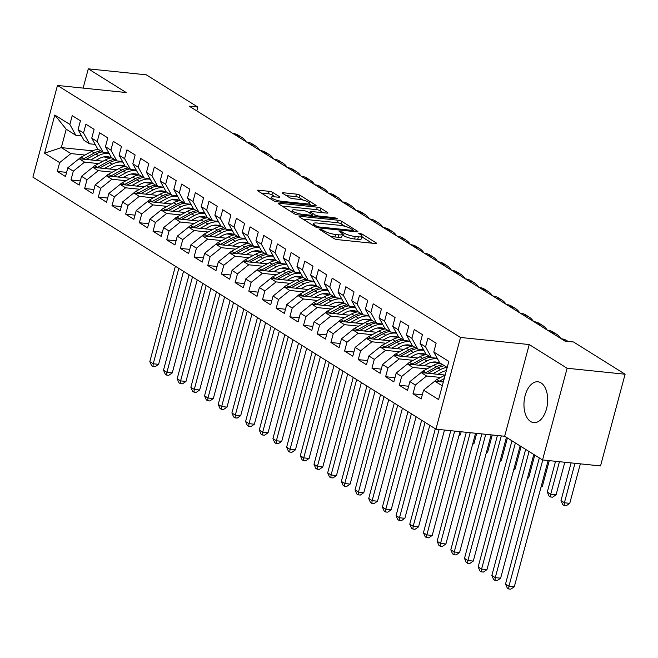 <?xml version="1.0" encoding="UTF-8"?>
<svg xmlns="http://www.w3.org/2000/svg" width="658" height="658" viewBox="0 0 658 658"><rect width="100%" height="100%" fill="white"/><g stroke="black" fill="none" stroke-linecap="round" stroke-linejoin="round"><path stroke-width="0.99" d="M320.331 229.206L319.525 229.329L319.796 229.642L334.067 238.566A2.583 0.576 15 0 0 337.513 239.627L375.455 243.534A2.583 0.576 15 0 0 376.606 243.37A2.583 0.576 15 0 0 376.22 242.917L361.949 233.993L358.725 233.376L360.847 234.84A8.266 1.834 15 0 1 362.081 236.288A8.266 1.834 15 0 1 358.396 236.839L355.238 236.51A8.266 1.834 15 0 1 344.192 233.129L339.931 231.229L339.125 231.353L341.247 232.825A8.266 1.834 15 0 1 342.481 234.264A8.266 1.834 15 0 1 338.796 234.816L335.638 234.487A8.266 1.834 15 0 1 324.591 231.106L320.331 229.206M530.644 421.539A20.521 11.737 -84.1 0 0 533.712 422.625A20.521 11.737 -84.1 0 0 547.102 406.183A20.521 11.737 -84.1 0 0 540.999 382.874A20.521 11.737 -84.1 0 0 537.923 381.788A20.521 11.737 -84.1 0 0 524.541 398.23A20.521 11.737 -84.1 0 0 530.644 421.539M272.577 192.366A2.583 0.576 15 0 0 269.13 191.305L258.487 190.211A2.583 0.576 15 0 0 257.336 190.376A2.583 0.576 15 0 0 257.722 190.828L273.564 200.739A2.583 0.576 15 0 0 277.018 201.8L314.952 205.707A2.583 0.576 15 0 0 316.103 205.535A2.583 0.576 15 0 0 315.717 205.09L299.875 195.179A2.583 0.576 15 0 0 296.421 194.118L283.565 192.794A2.583 0.576 15 0 0 282.414 192.967A2.583 0.576 15 0 0 282.8 193.419L289.586 197.655A2.583 0.576 15 0 0 293.032 198.716L299.406 199.374A6.909 1.53 15 0 1 306.389 201.118A6.909 1.53 15 0 1 309.671 203.404A6.909 1.53 15 0 1 306.595 203.865L281.616 201.29A6.909 1.53 15 0 1 274.641 199.547A6.909 1.53 15 0 1 271.351 197.252A6.909 1.53 15 0 1 274.435 196.8L278.597 197.227A2.583 0.576 15 0 0 279.749 197.055A2.583 0.576 15 0 0 279.362 196.602L272.577 192.366L271.918 194.842A2.583 0.576 15 0 0 268.464 193.781L261.259 193.041M189.249 106.185L564.934 341.091L573.521 341.979L625.1 374.229L567.122 368.25L529.229 344.553L460.518 337.464L57.468 85.45L126.188 92.531L88.287 68.835L146.265 74.815L197.844 107.065L189.249 106.185M300.245 216.326A2.583 0.576 15 0 0 299.094 216.49A2.583 0.576 15 0 0 299.48 216.943L315.33 226.854A2.583 0.576 15 0 0 318.785 227.907L356.718 231.822A2.583 0.576 15 0 0 357.87 231.649A2.583 0.576 15 0 0 357.483 231.205L341.642 221.294A2.583 0.576 15 0 0 338.187 220.233L300.245 216.326L299.999 217.263M294.447 213.792L278.605 203.89A2.583 0.576 15 0 1 278.219 203.437A2.583 0.576 15 0 1 279.37 203.264L317.304 207.18A2.583 0.576 15 0 1 320.759 208.232L327.536 212.476A2.583 0.576 15 0 1 327.923 212.929A2.583 0.576 15 0 1 326.771 213.102L311.39 211.514A2.583 0.576 15 0 0 310.239 211.687A2.583 0.576 15 0 0 310.625 212.131L315.124 214.944A2.583 0.576 15 0 0 318.571 216.005L334.593 217.658L337.274 218.711L336.468 218.834L297.901 214.853A2.583 0.576 15 0 1 294.447 213.792M460.518 337.464L435.941 429.164L32.9 177.15L57.468 85.45M422.313 394.792L412.985 393.829L421.194 398.962L423.555 390.161L438.598 399.571L448.83 361.406L433.778 351.997L436.139 343.196L427.93 338.064L425.57 346.865L420.1 343.443L422.452 334.642L414.244 329.51L411.892 338.311L406.414 334.889L408.774 326.088L400.566 320.956L398.205 329.757L392.736 326.335L395.096 317.534L386.888 312.402L384.527 321.203L379.057 317.781L381.41 308.98L373.201 303.848L370.849 312.649L365.371 309.227L367.732 300.426L359.523 295.294L357.162 304.095L351.693 300.673L354.053 291.872L345.845 286.74L343.484 295.541L338.015 292.111L340.367 283.318L332.158 278.186L329.806 286.978L324.328 283.557L326.689 274.764L318.48 269.632L316.12 278.424L310.65 275.003L313.011 266.21L304.802 261.078L302.441 269.87L296.972 266.449L299.324 257.656L291.116 252.524L288.763 261.316L283.285 257.895L285.646 249.102L277.437 243.962L275.077 252.762L269.607 249.341L271.968 240.54L263.751 235.408L261.399 244.208L255.929 240.787L258.281 231.986L250.073 226.854L247.721 235.654L242.243 232.233L244.603 223.432L236.395 218.3L234.034 227.1L228.565 223.679L230.917 214.878L222.708 209.746L220.356 218.546L214.878 215.125L217.239 206.324L209.03 201.192L206.67 209.992L201.2 206.571L203.561 197.77L195.352 192.638L192.991 201.438L187.522 198.017L189.874 189.216L181.666 184.084L179.313 192.884L173.835 189.463L176.196 180.662L167.987 175.53L165.627 184.33L160.157 180.909L162.518 172.108L154.309 166.976L151.949 175.776L146.479 172.355L148.831 163.554L140.623 158.422L138.27 167.222L132.793 163.801L135.153 155L126.945 149.868L124.584 158.66L119.114 155.239L121.475 146.446L113.266 141.314L110.906 150.106L105.436 146.685L107.789 137.892L99.58 132.76L97.228 141.552L91.75 138.131L94.11 129.338L85.902 124.206L83.541 132.998L78.072 129.577L80.432 120.784L72.224 115.644L69.863 124.444L75.793 135.244L66.219 129.256L61.301 147.598L70.883 153.585L84.972 155.041M412.985 393.829L415.346 385.029L409.868 381.607L421.12 372.584L445.096 375.052M408.634 386.238L399.307 385.275L407.516 390.408L409.868 381.607M399.307 385.275L401.66 376.475L396.19 373.053L407.434 364.03L431.418 366.498M394.948 377.684L385.621 376.721L393.829 381.854L396.19 373.053M385.621 376.721L387.981 367.921L382.512 364.499L393.755 355.476L417.74 357.944M381.27 369.13L371.943 368.167L380.151 373.3L382.512 364.499M371.943 368.167L374.303 359.367L368.825 355.945L380.069 346.922L404.053 349.39M367.583 360.576L358.265 359.613L366.473 364.746L368.825 355.945M358.265 359.613L360.617 350.813L355.147 347.391L366.391 338.36L390.375 340.836M353.905 352.022L344.578 351.059L352.787 356.192L355.147 347.391M344.578 351.059L346.939 342.259L341.469 338.837L352.713 329.806L376.697 332.282M340.227 343.468L330.9 342.505L339.109 347.638L341.469 338.837M330.9 342.505L333.261 333.705L327.783 330.283L339.026 321.252L363.01 323.728M326.541 334.914L317.222 333.951L325.43 339.084L327.783 330.283M317.222 333.951L319.574 325.151L314.105 321.729L325.348 312.698L349.332 315.174M312.863 326.36L303.535 325.397L311.744 330.53L314.105 321.729M303.535 325.397L305.896 316.597L300.426 313.175L311.67 304.144L335.654 306.62M299.184 317.798L289.857 316.843L298.066 321.976L300.426 313.175M289.857 316.843L292.21 308.043L286.74 304.621L297.984 295.59L321.968 298.066M285.498 309.244L276.179 308.281L284.388 313.414L286.74 304.621M276.179 308.281L278.531 299.489L273.062 296.067L284.305 287.036L308.289 289.512M271.82 300.69L262.493 299.727L270.701 304.86L273.062 296.067M262.493 299.727L264.853 290.935L259.375 287.513L270.627 278.482L294.611 280.958M258.142 292.136L248.814 291.173L257.023 296.306L259.375 287.513M248.814 291.173L251.167 282.381L245.697 278.959L256.941 269.928L280.925 272.404M244.455 283.582L235.128 282.619L243.337 287.752L245.697 278.959M235.128 282.619L237.489 273.827L232.019 270.397L243.263 261.374L267.247 263.85M230.777 275.028L221.45 274.065L229.658 279.198L232.019 270.397M221.45 274.065L223.81 265.264L218.333 261.843L229.584 252.82L253.569 255.296M217.099 266.474L207.772 265.511L215.98 270.644L218.333 261.843M207.772 265.511L210.124 256.71L204.654 253.289L215.898 244.266L239.882 246.742M203.412 257.92L194.085 256.957L202.294 262.09L204.654 253.289M194.085 256.957L196.446 248.156L190.976 244.735L202.22 235.712L226.204 238.18M189.734 249.366L180.407 248.403L188.616 253.536L190.976 244.735M180.407 248.403L182.768 239.602L177.29 236.181L188.542 227.158L212.526 229.626M176.056 240.812L166.729 239.849L174.938 244.982L177.29 236.181M166.729 239.849L169.081 231.048L163.612 227.627L174.855 218.604L198.839 221.072M162.37 232.258L153.043 231.295L161.251 236.428L163.612 227.627M153.043 231.295L155.403 222.494L149.934 219.073L161.177 210.042L185.161 212.518M148.692 223.704L139.364 222.741L147.573 227.874L149.934 219.073M139.364 222.741L141.725 213.94L136.247 210.519L147.499 201.488L171.475 203.964M135.013 215.15L125.686 214.187L133.895 219.32L136.247 210.519M125.686 214.187L128.039 205.386L122.569 201.965L133.813 192.934L157.797 195.41M121.327 206.596L112 205.633L120.208 210.766L122.569 201.965M112 205.633L114.36 196.832L108.891 193.411L120.134 184.38L144.118 186.856M107.649 198.042L98.322 197.079L106.53 202.212L108.891 193.411M98.322 197.079L100.682 188.278L95.204 184.857L106.456 175.826L130.432 178.302M93.971 189.479L84.643 188.525L92.852 193.658L95.204 184.857M84.643 188.525L86.996 179.724L81.526 176.303L92.77 167.272L116.754 169.748M80.284 180.925L70.957 179.963L79.166 185.095L81.526 176.303M70.957 179.963L73.318 171.17L67.848 167.749L79.092 158.718L103.076 161.194M66.606 172.371L57.279 171.409L65.487 176.541L67.848 167.749M57.279 171.409L59.639 162.616L44.588 153.207L54.811 115.035L69.863 124.444M95.188 144.39L89.48 143.798L84.002 140.376L78.072 129.577M83.541 132.998L89.48 143.798M103.503 156.949L108.759 157.492M92.77 150.847L61.301 147.598L44.588 153.207M59.639 162.616L70.883 153.585M108.874 152.944L103.158 152.352L97.688 148.93L91.75 138.131M97.228 141.552L103.158 152.352M79.092 158.718L84.561 162.139L98.659 163.595M117.182 165.503L122.446 166.046M73.318 171.17L84.561 162.139M122.552 161.498L116.836 160.906L111.367 157.484L105.436 146.685M110.906 150.106L116.836 160.906M111.868 157.805A20.127 15.899 -58 0 0 105.37 159.943L94.818 165.684A6.975 5.511 -58 0 0 92.794 167.272L98.248 170.693L112.337 172.149M130.86 174.057L136.124 174.6M86.996 179.724L98.248 170.693M136.231 170.052L130.523 169.46L125.045 166.038L119.114 155.239M124.584 158.66L130.523 169.46M125.555 166.359A20.127 15.899 -58 0 0 119.057 168.497L108.504 174.238A6.975 5.511 -58 0 0 106.473 175.826L111.926 179.247L126.015 180.703M144.546 182.611L149.802 183.154M100.682 188.278L111.926 179.247M149.917 178.606L144.201 178.022L138.731 174.6L132.793 163.801M138.27 167.222L144.201 178.022M120.134 184.38L125.604 187.801L139.702 189.257M158.224 191.165L163.488 191.708M114.36 196.832L125.604 187.801M163.595 187.16L157.879 186.576L152.409 183.154L146.479 172.355M151.949 175.776L157.879 186.576M133.813 192.934L139.29 196.355L153.38 197.811M171.903 199.719L177.167 200.262M128.039 205.386L139.29 196.355M177.273 195.714L171.565 195.13L166.087 191.708L160.157 180.909M165.627 184.33L171.565 195.13M147.499 201.488L152.969 204.909L167.058 206.365M185.589 208.273L190.845 208.816M141.725 213.94L152.969 204.909M190.96 204.268L185.243 203.684L179.774 200.262L173.835 189.463M179.313 192.884L185.243 203.684M161.177 210.042L166.647 213.472L180.744 214.919M199.267 216.836L204.531 217.379M155.403 222.494L166.647 213.472M204.638 212.822L198.922 212.238L193.452 208.816L187.522 198.017M192.991 201.438L198.922 212.238M193.954 209.129A20.127 15.899 -58 0 0 187.456 211.267L176.903 217.008A6.975 5.511 -58 0 0 174.88 218.604L180.333 222.026L194.423 223.473M212.945 225.39L218.209 225.933M169.081 231.048L180.333 222.026M218.316 221.384L212.608 220.792L207.13 217.37L201.2 206.571M206.67 209.992L212.608 220.792M207.64 217.683A20.127 15.899 -58 0 0 201.142 219.821L190.59 225.562A6.975 5.511 -58 0 0 188.558 227.158L194.011 230.58L208.109 232.027M226.632 233.944L231.887 234.487M182.768 239.602L194.011 230.58M232.003 229.938L226.286 229.346L220.817 225.924L214.878 215.125M220.356 218.546L226.286 229.346M202.22 235.712L207.689 239.134L221.787 240.581M240.31 242.498L245.574 243.041M196.446 248.156L207.689 239.134M245.681 238.492L239.964 237.9L234.495 234.478L228.565 223.679M234.034 227.1L239.964 237.9M234.996 234.791A20.127 15.899 -58 0 0 228.507 236.929L217.946 242.67A6.975 5.511 -58 0 0 215.923 244.266L221.376 247.688L235.465 249.143M253.988 251.052L259.252 251.595M210.124 256.71L221.376 247.688M259.359 247.046L253.651 246.454L248.173 243.032L242.243 232.233M247.721 235.654L253.651 246.454M248.683 243.345A20.127 15.899 -58 0 0 242.185 245.483L231.632 251.224A6.975 5.511 -58 0 0 229.601 252.82L235.054 256.242L249.152 257.697M267.674 259.606L272.938 260.149M223.81 265.264L235.054 256.242M273.045 255.6L267.329 255.008L261.859 251.586L255.929 240.787M261.399 244.208L267.329 255.008M243.263 261.374L248.732 264.796L262.83 266.251M281.353 268.16L286.617 268.703M237.489 273.827L248.732 264.796M286.724 264.154L281.015 263.562L275.538 260.14L269.607 249.341M275.077 252.762L281.015 263.562M276.047 260.461A20.127 15.899 -58 0 0 269.55 262.6L258.989 268.332A6.975 5.511 -58 0 0 256.965 269.928L262.419 273.35L276.508 274.805M295.031 276.714L300.295 277.257M251.167 282.381L262.419 273.35M300.402 272.708L294.694 272.116L289.224 268.694L283.285 257.895M288.763 261.316L294.694 272.116M289.726 269.015A20.127 15.899 -58 0 0 283.228 271.154L272.675 276.886A6.975 5.511 -58 0 0 270.644 278.482L276.097 281.904L290.194 283.359M308.717 285.268L313.981 285.811M264.853 290.935L276.097 281.904M314.088 281.262L308.372 280.67L302.902 277.248L296.972 266.449M302.441 269.87L308.372 280.67M284.305 287.036L289.775 290.458L303.873 291.913M322.395 293.822L327.659 294.365M278.531 299.489L289.775 290.458M327.766 289.816L322.058 289.224L316.58 285.802L310.65 275.003M316.12 278.424L322.058 289.224M317.09 286.123A20.127 15.899 -58 0 0 310.592 288.262L300.032 294.003A6.975 5.511 -58 0 0 298.008 295.59L303.461 299.012L317.551 300.467M336.074 302.376L341.337 302.919M292.21 308.043L303.461 299.012M341.444 298.37L335.736 297.778L330.267 294.356L324.328 283.557M329.806 286.978L335.736 297.778M330.768 294.677A20.127 15.899 -58 0 0 324.271 296.816L313.718 302.557A6.975 5.511 -58 0 0 311.686 304.144L317.14 307.566L331.237 309.021M349.76 310.93L355.024 311.473M305.896 316.597L317.14 307.566M355.131 306.924L349.414 306.34L343.945 302.919L338.015 292.111M343.484 295.541L349.414 306.34M325.348 312.698L330.818 316.12L344.915 317.575M363.438 319.484L368.702 320.027M319.574 325.151L330.818 316.12M368.809 315.478L363.101 314.894L357.623 311.473L351.693 300.673M357.162 304.095L363.101 314.894M358.133 311.785A20.127 15.899 -58 0 0 351.635 313.924L341.083 319.665A6.975 5.511 -58 0 0 339.051 321.26L344.504 324.674L358.594 326.129M377.116 328.038L382.38 328.581M333.261 333.705L344.504 324.674M382.487 324.032L376.779 323.448L371.309 320.027L365.371 309.227M370.849 312.649L376.779 323.448M371.811 320.339A20.127 15.899 -58 0 0 365.313 322.478L354.761 328.219A6.975 5.511 -58 0 0 352.729 329.814L358.182 333.228L372.28 334.683M390.803 336.592L396.067 337.135M346.939 342.259L358.182 333.228M396.174 332.586L390.457 332.002L384.988 328.581L379.057 317.781M384.527 321.203L390.457 332.002M366.391 338.36L371.86 341.79L385.958 343.237M404.481 345.154L409.745 345.697M360.617 350.813L371.86 341.79M409.852 341.14L404.144 340.556L398.666 337.135L392.736 326.335M398.205 329.757L404.144 340.556M399.176 337.447A20.127 15.899 -58 0 0 392.678 339.586L382.125 345.327A6.975 5.511 -58 0 0 380.094 346.922L385.547 350.344L399.636 351.791M418.167 353.708L423.423 354.251M374.303 359.367L385.547 350.344M423.538 349.702L417.822 349.11L412.352 345.689L406.414 334.889M411.892 338.311L417.822 349.11M412.854 346.001A20.127 15.899 -58 0 0 406.356 348.14L395.803 353.881A6.975 5.511 -58 0 0 393.772 355.476L399.225 358.898L413.323 360.345M431.845 362.262L437.109 362.805M387.981 367.921L399.225 358.898M437.216 358.256L431.5 357.664L426.03 354.243L420.1 343.443M425.57 346.865L431.5 357.664M407.434 364.03L412.903 367.452L427.001 368.899M445.524 370.816L446.288 370.89M401.66 376.475L412.903 367.452M447.201 367.477L439.709 362.797L433.778 351.997M440.218 363.109A20.127 15.899 -58 0 0 433.721 365.248L423.168 370.989A6.975 5.511 -58 0 0 421.136 372.584L426.59 376.006L440.679 377.462M415.346 385.029L426.59 376.006M196.816 110.906L197.844 107.065M88.287 68.835L83.13 88.09M529.229 344.553L504.653 436.254L542.554 459.95L567.122 368.25M542.554 459.95L600.532 465.93L625.1 374.229M504.653 436.254L435.941 429.164M81.51 135.836L75.793 135.244M423.555 390.161L434.798 381.138L443.303 382.018M445.186 375.011L436.846 379.543A6.975 5.511 -58 0 0 434.815 381.138L442.283 385.818M66.219 129.256L54.811 115.035M329.905 235.967A8.266 1.834 15 0 0 334.971 236.962L335.638 234.487M342.481 234.264L341.815 236.74A8.266 1.834 15 0 1 338.13 237.291L334.971 236.962M362.081 236.288L361.423 238.764A8.266 1.834 15 0 1 357.73 239.315L354.572 238.986A8.266 1.834 15 0 1 343.534 235.605L342.325 234.848M372.017 243.18L361.925 236.872M345.129 226.368L340.976 223.769A2.583 0.576 15 0 0 337.521 222.717L303.017 219.155M316.802 226.237L319.22 226.977L352.524 230.407L353.33 230.292L353.058 229.971L351.109 228.754A8.266 1.834 15 0 0 340.071 225.373L317.304 223.029A8.266 1.834 15 0 0 313.619 223.572A8.266 1.834 15 0 0 314.853 225.02L316.802 226.237L316.498 227.38M282.134 206.102L316.638 209.655L317.304 207.18M323.341 212.748L320.092 210.716A2.583 0.576 15 0 0 316.638 209.655M312.295 216.071L312.805 216.392M295.417 209.861A6.909 1.53 15 0 0 292.341 210.321A6.909 1.53 15 0 0 295.623 212.616A6.909 1.53 15 0 0 302.606 214.36L311.407 215.265A2.583 0.576 15 0 0 312.558 215.092A2.583 0.576 15 0 0 312.172 214.64L307.673 211.827A2.583 0.576 15 0 0 304.218 210.774L295.417 209.861M275.159 196.874L271.918 194.842M303.025 200.04L299.209 197.655A2.583 0.576 15 0 0 295.763 196.602L286.337 195.632M311.522 205.354L309.49 204.087M441.724 381.854L443.624 380.817M444.232 378.564L439.445 381.171A6.975 5.511 122 0 0 438.82 381.55M539.321 457.927L505.525 584.057L508.947 586.196L514.317 586.747L548.139 460.526M542.768 459.967L508.947 586.196L508.667 588.943L507.302 588.087L505.525 584.057M514.317 586.747L510.814 589.165L508.667 588.943M571.095 462.895L560.978 500.631L564.399 502.77L569.762 503.329L580.348 463.849M574.977 463.29L564.399 502.77L564.12 505.517L562.755 504.661L560.978 500.631M569.762 503.329L566.267 505.739L564.12 505.517M437.825 374.303L441.37 372.379A16.705 13.201 -58 0 1 446.346 370.66M432.734 373.777L440.556 369.525A20.127 15.899 -58 0 1 447.053 367.386M428.037 373.3L437.957 367.904A20.127 15.899 -58 0 1 444.454 365.766M442.818 364.738A20.127 15.899 122 0 0 436.32 366.876L425.767 372.617A6.975 5.511 122 0 0 425.134 372.996M525.643 449.373L491.847 575.503L495.268 577.642L500.631 578.193L533.786 454.464M529.057 451.511L495.268 577.642L494.989 580.389L493.615 579.534L491.847 575.503M500.631 578.193L497.135 580.611L494.989 580.389M424.147 365.749L427.684 363.825A16.705 13.201 -58 0 1 439.766 363.175M419.056 365.223L426.877 360.971A20.127 15.899 -58 0 1 437.578 358.914M407.458 364.03A6.975 5.511 -58 0 1 409.482 362.435L420.034 356.694A20.127 15.899 -58 0 1 426.532 354.555M436.657 362.13A16.705 13.201 -58 0 1 437.586 363.652M414.359 364.746L424.278 359.35A20.127 15.899 -58 0 1 430.776 357.212M429.131 356.184A20.127 15.899 122 0 0 422.633 358.322L412.081 364.063A6.975 5.511 122 0 0 411.456 364.442M438.22 362.517A16.705 13.201 -58 0 1 438.927 363.323M511.957 440.819L478.16 566.949L481.582 569.088L486.953 569.639L520.108 445.91M515.379 442.957L481.582 569.088L481.302 571.835L479.937 570.98L478.16 566.949M486.953 569.639L483.449 572.057L481.302 571.835M555.549 461.291L547.3 492.077L550.713 494.216L556.084 494.775L564.803 462.245M559.432 461.686L550.713 494.216L550.442 496.963L549.068 496.107L547.3 492.077M556.084 494.775L552.588 497.185L550.442 496.963M566.719 341.272A19.732 15.586 122 0 0 564.786 340.926L564.663 340.918M568.068 341.412L566.842 340.647A19.732 15.586 122 0 0 561.364 338.788L561.241 338.78M541.279 486.098L542.406 486.213L549.257 460.641M540.991 487.191L542.406 486.213M410.46 357.195L414.005 355.271A16.705 13.201 -58 0 1 426.088 354.621M405.377 356.669L413.199 352.417A20.127 15.899 -58 0 1 423.892 350.352M422.971 353.576A16.705 13.201 -58 0 1 423.908 355.098M400.681 356.184L410.6 350.796A20.127 15.899 -58 0 1 417.098 348.658M415.453 347.63A20.127 15.899 122 0 0 408.955 349.768L398.403 355.509A6.975 5.511 122 0 0 397.777 355.888M424.533 353.963A16.705 13.201 -58 0 1 425.249 354.769M497.407 435.506L464.482 558.395L467.904 560.534L473.275 561.085L506.421 437.356M501.297 435.909L467.904 560.534L467.624 563.281L466.259 562.425L464.482 558.395M473.275 561.085L469.771 563.503L467.624 563.281M396.782 348.641L400.327 346.717A16.705 13.201 -58 0 1 412.41 346.067M391.691 348.115L399.513 343.863A20.127 15.899 -58 0 1 410.214 341.798M409.292 345.022A16.705 13.201 -58 0 1 410.222 346.544M386.994 347.63L396.914 342.242A20.127 15.899 -58 0 1 403.412 340.104M401.775 339.076A20.127 15.899 122 0 0 395.277 341.214L384.724 346.955A6.975 5.511 122 0 0 384.091 347.334M410.855 345.409A16.705 13.201 -58 0 1 411.563 346.215M481.87 433.902L450.804 549.841L454.226 551.98L459.588 552.531L491.123 434.856M485.752 434.305L454.226 551.98L453.946 554.727L452.572 553.871L450.804 549.841M459.588 552.531L456.093 554.949L453.946 554.727M560.715 338.451A19.732 15.586 122 0 0 556.586 334.231A19.732 15.586 122 0 0 551.1 332.372L550.976 332.364M556.586 334.231L553.164 332.093A19.732 15.586 122 0 0 547.686 330.234L547.555 330.226M527.601 477.544L528.719 477.659L534.773 455.081M527.313 478.637L528.719 477.659M547.037 329.897A19.732 15.586 122 0 0 542.908 325.677A19.732 15.586 122 0 0 537.422 323.818L537.298 323.81M542.908 325.677L539.486 323.539A19.732 15.586 122 0 0 534 321.68L533.877 321.672M513.923 468.99L515.041 469.105L521.095 446.527M513.627 470.083L515.041 469.105M383.104 340.087L386.641 338.163A16.705 13.201 -58 0 1 398.723 337.513M378.013 339.561L385.835 335.309A20.127 15.899 -58 0 1 396.535 333.244M366.416 338.368A6.975 5.511 -58 0 1 368.439 336.773L378.992 331.032A20.127 15.899 -58 0 1 385.489 328.893M395.614 336.468A16.705 13.201 -58 0 1 396.544 337.99M373.316 339.076L383.236 333.688A20.127 15.899 -58 0 1 389.733 331.55M388.088 330.522A20.127 15.899 122 0 0 381.591 332.66L371.038 338.393A6.975 5.511 122 0 0 370.413 338.78M397.177 336.855A16.705 13.201 -58 0 1 397.884 337.661M466.325 432.298L437.118 541.287L440.539 543.426L445.91 543.977L475.578 433.252M470.207 432.701L440.539 543.426L440.26 546.173L438.894 545.317L437.118 541.287M445.91 543.977L442.406 546.387L440.26 546.173M533.358 321.343A19.732 15.586 122 0 0 529.221 317.123A19.732 15.586 122 0 0 523.743 315.264L523.612 315.256M529.221 317.123L525.8 314.985A19.732 15.586 122 0 0 520.322 313.126L520.198 313.118M500.236 460.435L501.363 460.551L507.408 437.973M499.948 461.529L501.363 460.551M369.418 331.533L372.963 329.609A16.705 13.201 -58 0 1 385.045 328.951M364.335 331.007L372.157 326.755A20.127 15.899 -58 0 1 382.849 324.69M381.928 327.906A16.705 13.201 -58 0 1 382.866 329.436M359.638 330.522L369.557 325.126A20.127 15.899 -58 0 1 376.055 322.988M374.41 321.968A20.127 15.899 122 0 0 367.912 324.106L357.36 329.839A6.975 5.511 122 0 0 356.735 330.226M383.491 328.301A16.705 13.201 -58 0 1 384.206 329.107M450.779 430.694L423.439 532.733L426.861 534.872L432.224 535.423L460.032 431.648M454.662 431.097L426.861 534.872L426.581 537.611L425.216 536.755L423.439 532.733M432.224 535.423L428.728 537.833L426.581 537.611M519.672 312.789A19.732 15.586 122 0 0 515.543 308.569A19.732 15.586 122 0 0 510.057 306.71L509.934 306.702M515.543 308.569L512.121 306.431A19.732 15.586 122 0 0 506.644 304.572L506.512 304.564M486.558 451.881L487.677 451.997L492.242 434.971M486.262 452.975L487.677 451.997M355.739 322.979L359.284 321.055A16.705 13.201 -58 0 1 371.367 320.397M350.648 322.453L358.47 318.201A20.127 15.899 -58 0 1 369.171 316.136M368.25 319.352A16.705 13.201 -58 0 1 369.179 320.882M345.952 321.968L355.871 316.572A20.127 15.899 -58 0 1 362.369 314.434M360.732 313.414A20.127 15.899 122 0 0 354.234 315.552L343.682 321.285A6.975 5.511 122 0 0 343.048 321.672M369.812 319.747A16.705 13.201 -58 0 1 370.52 320.553M435.316 428.777L409.761 524.171L413.175 526.31L418.546 526.869L444.487 430.044M439.125 429.493L413.175 526.31L412.903 529.057L411.53 528.201L409.761 524.171M418.546 526.869L415.05 529.279L412.903 529.057M342.061 314.425L345.598 312.501A16.705 13.201 -58 0 1 357.681 311.843M336.97 313.899L344.792 309.647A20.127 15.899 -58 0 1 355.493 307.582M325.365 312.706A6.975 5.511 -58 0 1 327.396 311.111L337.949 305.37A20.127 15.899 -58 0 1 344.447 303.231M354.572 310.798A16.705 13.201 -58 0 1 355.501 312.328M332.274 313.414L342.193 308.018A20.127 15.899 -58 0 1 348.691 305.88M347.046 304.851A20.127 15.899 122 0 0 340.548 306.998L329.995 312.731A6.975 5.511 122 0 0 329.37 313.118M356.134 311.193A16.705 13.201 -58 0 1 356.842 311.991M421.638 420.223L396.075 515.617L399.496 517.756L404.867 518.315L429.781 425.315M425.06 422.362L399.496 517.756L399.217 520.503L397.851 519.647L396.075 515.617M404.867 518.315L401.364 520.725L399.217 520.503M328.375 305.871L331.92 303.947A16.705 13.201 -58 0 1 344.002 303.289M323.292 305.345L331.114 301.093A20.127 15.899 -58 0 1 341.806 299.028M340.885 302.244A16.705 13.201 -58 0 1 341.823 303.766M318.595 304.86L328.515 299.464A20.127 15.899 -58 0 1 335.012 297.326M333.367 296.297A20.127 15.899 122 0 0 326.87 298.436L316.317 304.177A6.975 5.511 122 0 0 315.692 304.564M342.448 302.639A16.705 13.201 -58 0 1 343.155 303.437M407.96 411.669L382.397 507.063L385.818 509.202L391.181 509.761L416.103 416.761M411.382 413.808L385.818 509.202L385.539 511.949L384.173 511.093L382.397 507.063M391.181 509.761L387.685 512.171L385.539 511.949M314.697 297.317L318.242 295.393A16.705 13.201 -58 0 1 330.324 294.735M309.605 296.791L317.427 292.539A20.127 15.899 -58 0 1 328.128 290.474M327.207 293.69A16.705 13.201 -58 0 1 328.136 295.212M304.909 296.306L314.828 290.91A20.127 15.899 -58 0 1 321.326 288.772M319.689 287.743A20.127 15.899 122 0 0 313.192 289.882L302.639 295.623A6.975 5.511 122 0 0 302.006 296.01M328.77 294.085A16.705 13.201 -58 0 1 329.477 294.883M394.274 403.115L368.719 498.509L372.132 500.648L377.503 501.207L402.425 408.207M397.695 405.254L372.132 500.648L371.86 503.395L370.487 502.539L368.719 498.509M377.503 501.207L374.007 503.617L371.86 503.395M301.019 288.763L304.555 286.83A16.705 13.201 -58 0 1 316.638 286.181M295.927 288.237L303.749 283.985A20.127 15.899 -58 0 1 314.45 281.92M284.322 287.036A6.975 5.511 -58 0 1 286.353 285.44L296.906 279.708A20.127 15.899 -58 0 1 303.404 277.569M313.529 285.136A16.705 13.201 -58 0 1 314.458 286.658M291.231 287.752L301.15 282.356A20.127 15.899 -58 0 1 307.648 280.218M306.003 279.189A20.127 15.899 122 0 0 299.505 281.328L288.952 287.069A6.975 5.511 122 0 0 288.327 287.456M315.092 285.531A16.705 13.201 -58 0 1 315.799 286.329M380.595 394.553L355.032 489.955L358.454 492.094L363.825 492.653L388.738 399.653M384.017 396.692L358.454 492.094L358.174 494.841L356.809 493.985L355.032 489.955M363.825 492.653L360.321 495.063L358.174 494.841M287.332 280.209L290.877 278.276A16.705 13.201 -58 0 1 302.96 277.627M282.249 279.683L290.071 275.431A20.127 15.899 -58 0 1 300.764 273.366M299.842 276.582A16.705 13.201 -58 0 1 300.78 278.104M277.553 279.198L287.472 273.802A20.127 15.899 -58 0 1 293.97 271.664M292.325 270.635A20.127 15.899 122 0 0 285.827 272.774L275.274 278.515A6.975 5.511 122 0 0 274.649 278.893M301.405 276.977A16.705 13.201 -58 0 1 302.112 277.775M366.917 385.999L341.354 481.401L344.776 483.54L350.138 484.091L375.06 391.099M370.339 388.138L344.776 483.54L344.496 486.287L343.122 485.431L341.354 481.401M350.138 484.091L346.643 486.509L344.496 486.287M273.654 271.655L277.199 269.722A16.705 13.201 -58 0 1 289.281 269.073M268.563 271.129L276.385 266.877A20.127 15.899 -58 0 1 287.085 264.812M286.164 268.028A16.705 13.201 -58 0 1 287.094 269.55M263.866 270.644L273.786 265.248A20.127 15.899 -58 0 1 280.283 263.11M278.647 262.081A20.127 15.899 122 0 0 272.149 264.22L261.588 269.961A6.975 5.511 122 0 0 260.963 270.339M287.727 268.423A16.705 13.201 -58 0 1 288.434 269.221M353.231 377.445L327.676 472.847L331.089 474.986L336.46 475.537L361.382 382.545M356.652 379.584L331.089 474.986L330.81 477.733L329.444 476.877L327.676 472.847M336.46 475.537L332.964 477.955L330.81 477.733M259.976 263.093L263.513 261.168A16.705 13.201 -58 0 1 275.595 260.519M254.885 262.575L262.707 258.323A20.127 15.899 -58 0 1 273.407 256.258M243.279 261.374A6.975 5.511 -58 0 1 245.311 259.778L255.863 254.046A20.127 15.899 -58 0 1 262.361 251.899M272.486 259.474A16.705 13.201 -58 0 1 273.415 260.996M250.188 262.09L260.107 256.694A20.127 15.899 -58 0 1 266.605 254.556M264.96 253.527A20.127 15.899 122 0 0 258.462 255.666L247.91 261.407A6.975 5.511 122 0 0 247.285 261.785M274.049 259.869A16.705 13.201 -58 0 1 274.756 260.667M339.553 368.891L313.989 464.293L317.411 466.432L322.782 466.983L347.695 373.983M342.974 371.03L317.411 466.432L317.131 469.179L315.766 468.323L313.989 464.293M322.782 466.983L319.278 469.401L317.131 469.179M246.289 254.539L249.834 252.614A16.705 13.201 -58 0 1 261.917 251.965M241.206 254.021L249.028 249.76A20.127 15.899 -58 0 1 259.721 247.704M258.8 250.92A16.705 13.201 -58 0 1 259.737 252.442M236.502 253.536L246.429 248.14A20.127 15.899 -58 0 1 252.919 246.002M251.282 244.973A20.127 15.899 122 0 0 244.784 247.112L234.232 252.853A6.975 5.511 122 0 0 233.606 253.231M260.362 251.307A16.705 13.201 -58 0 1 261.07 252.113M325.875 360.337L300.311 455.739L303.733 457.878L309.096 458.429L334.017 365.429M329.296 362.476L303.733 457.878L303.453 460.625L302.08 459.769L300.311 455.739M309.096 458.429L305.6 460.847L303.453 460.625M505.994 304.235A19.732 15.586 122 0 0 501.857 300.015A19.732 15.586 122 0 0 496.379 298.156L496.255 298.148M501.857 300.015L498.443 297.877A19.732 15.586 122 0 0 492.957 296.018L492.834 296.01M472.88 443.327L473.999 443.443L476.696 433.367M472.584 444.421L473.999 443.443M492.316 295.681A19.732 15.586 122 0 0 488.178 291.461A19.732 15.586 122 0 0 482.701 289.602L482.569 289.594M488.178 291.461L484.757 289.323A19.732 15.586 122 0 0 479.279 287.464L479.156 287.456M459.194 434.774L460.32 434.889L461.151 431.763M458.906 435.867L460.32 434.889M478.629 287.127A19.732 15.586 122 0 0 474.5 282.907A19.732 15.586 122 0 0 469.014 281.048L468.891 281.032M474.5 282.907L471.079 280.769A19.732 15.586 122 0 0 465.593 278.91L465.469 278.893M464.951 278.573A19.732 15.586 122 0 0 460.814 274.353A19.732 15.586 122 0 0 455.336 272.494L455.213 272.478M460.814 274.353L457.4 272.215A19.732 15.586 122 0 0 451.914 270.356L451.791 270.339M451.273 270.019A19.732 15.586 122 0 0 447.136 265.799A19.732 15.586 122 0 0 441.658 263.94L441.526 263.924M447.136 265.799L443.714 263.652A19.732 15.586 122 0 0 438.236 261.802L438.113 261.785M437.586 261.465A19.732 15.586 122 0 0 433.457 257.237A19.732 15.586 122 0 0 427.971 255.386L427.848 255.37M433.457 257.237L430.036 255.098A19.732 15.586 122 0 0 424.55 253.248L424.426 253.231M423.908 252.911A19.732 15.586 122 0 0 419.771 248.683A19.732 15.586 122 0 0 414.293 246.832L414.17 246.816M419.771 248.683L416.358 246.544A19.732 15.586 122 0 0 410.872 244.694L410.748 244.677M410.23 244.357A19.732 15.586 122 0 0 406.093 240.129A19.732 15.586 122 0 0 400.615 238.278L400.483 238.262M406.093 240.129L402.671 237.99A19.732 15.586 122 0 0 397.193 236.14L397.07 236.123M396.544 235.803A19.732 15.586 122 0 0 392.415 231.575A19.732 15.586 122 0 0 386.929 229.724L386.805 229.708M392.415 231.575L388.993 229.436A19.732 15.586 122 0 0 383.507 227.586L383.384 227.569M232.611 245.985L236.156 244.06A16.705 13.201 -58 0 1 248.239 243.411M227.52 245.459L235.342 241.206A20.127 15.899 -58 0 1 246.043 239.15M245.121 242.366A16.705 13.201 -58 0 1 246.051 243.888M222.823 244.982L232.743 239.586A20.127 15.899 -58 0 1 239.241 237.448M237.604 236.419A20.127 15.899 122 0 0 231.106 238.558L220.545 244.299A6.975 5.511 122 0 0 219.92 244.677M246.684 242.753A16.705 13.201 -58 0 1 247.392 243.559M312.188 351.783L286.633 447.185L290.046 449.324L295.417 449.875L320.339 356.875M315.61 353.922L290.046 449.324L289.767 452.071L288.401 451.215L286.633 447.185M295.417 449.875L291.913 452.293L289.767 452.071M382.866 227.249A19.732 15.586 122 0 0 378.728 223.021A19.732 15.586 122 0 0 373.25 221.17L373.127 221.154M378.728 223.021L375.315 220.882A19.732 15.586 122 0 0 369.829 219.032L369.706 219.015M218.933 237.431L222.47 235.506A16.705 13.201 -58 0 1 234.552 234.857M213.842 236.905L221.664 232.652A20.127 15.899 -58 0 1 232.364 230.596M202.236 235.712A6.975 5.511 -58 0 1 204.268 234.116L214.821 228.375A20.127 15.899 -58 0 1 221.318 226.237M231.443 233.812A16.705 13.201 -58 0 1 232.373 235.334M209.145 236.428L219.065 231.032A20.127 15.899 -58 0 1 225.562 228.894M223.917 227.865A20.127 15.899 122 0 0 217.42 230.004L206.867 235.745A6.975 5.511 122 0 0 206.242 236.123M233.006 234.199A16.705 13.201 -58 0 1 233.713 235.005M298.51 343.229L272.947 438.631L276.368 440.77L281.739 441.321L306.653 348.321M301.932 345.368L276.368 440.77L276.089 443.517L274.723 442.661L272.947 438.631M281.739 441.321L278.235 443.739L276.089 443.517M369.187 218.686A19.732 15.586 122 0 0 365.05 214.467A19.732 15.586 122 0 0 359.572 212.616L359.441 212.6M365.05 214.467L361.629 212.328A19.732 15.586 122 0 0 356.151 210.47L356.019 210.461M205.247 228.877L208.792 226.952A16.705 13.201 -58 0 1 220.874 226.303M200.164 228.351L207.986 224.098A20.127 15.899 -58 0 1 218.678 222.042M217.757 225.258A16.705 13.201 -58 0 1 218.686 226.78M195.459 227.865L205.378 222.478A20.127 15.899 -58 0 1 211.876 220.34M210.239 219.311A20.127 15.899 122 0 0 203.741 221.45L193.189 227.191A6.975 5.511 122 0 0 192.564 227.569M219.32 225.645A16.705 13.201 -58 0 1 220.027 226.451M284.832 334.675L259.268 430.077L262.69 432.216L268.053 432.767L292.974 339.767M288.253 336.814L262.69 432.216L262.41 434.963L261.037 434.107L259.268 430.077M268.053 432.767L264.557 435.185L262.41 434.963M355.501 210.132A19.732 15.586 122 0 0 351.372 205.913A19.732 15.586 122 0 0 345.886 204.054L345.763 204.046M351.372 205.913L347.95 203.774A19.732 15.586 122 0 0 342.464 201.916L342.341 201.907M191.568 220.323L195.113 218.398A16.705 13.201 -58 0 1 207.196 217.749M186.477 219.797L194.299 215.544A20.127 15.899 -58 0 1 205 213.48M204.079 216.704A16.705 13.201 -58 0 1 205.008 218.226M181.781 219.311L191.7 213.924A20.127 15.899 -58 0 1 198.198 211.786M196.553 210.757A20.127 15.899 122 0 0 190.063 212.896L179.502 218.637A6.975 5.511 122 0 0 178.877 219.015M205.641 217.091A16.705 13.201 -58 0 1 206.349 217.897M271.145 326.121L245.582 421.523L249.004 423.662L254.375 424.213L279.296 331.213M274.567 328.26L249.004 423.662L248.724 426.409L247.359 425.553L245.582 421.523M254.375 424.213L250.871 426.631L248.724 426.409M341.823 201.578A19.732 15.586 122 0 0 337.686 197.359A19.732 15.586 122 0 0 332.208 195.5L332.084 195.492M337.686 197.359L334.264 195.22A19.732 15.586 122 0 0 328.786 193.362L328.663 193.353M177.89 211.769L181.427 209.844A16.705 13.201 -58 0 1 193.51 209.195M172.799 211.243L180.621 206.99A20.127 15.899 -58 0 1 191.322 204.926M161.194 210.05A6.975 5.511 -58 0 1 163.225 208.454L173.778 202.713A20.127 15.899 -58 0 1 180.276 200.575M190.401 208.15A16.705 13.201 -58 0 1 191.33 209.672M168.103 210.757L178.022 205.37A20.127 15.899 -58 0 1 184.52 203.232M182.875 202.203A20.127 15.899 122 0 0 176.377 204.342L165.824 210.075A6.975 5.511 122 0 0 165.199 210.461M191.963 208.537A16.705 13.201 -58 0 1 192.671 209.343M257.467 317.567L231.904 412.969L235.325 415.108L240.696 415.659L265.61 322.659M260.889 319.706L235.325 415.108L235.046 417.855L233.68 416.999L231.904 412.969M240.696 415.659L237.193 418.069L235.046 417.855M328.145 193.024A19.732 15.586 122 0 0 324.007 188.805A19.732 15.586 122 0 0 318.521 186.946L318.398 186.938M324.007 188.805L320.586 186.666A19.732 15.586 122 0 0 315.108 184.808L314.976 184.799M164.204 203.215L167.749 201.29A16.705 13.201 -58 0 1 179.831 200.632M159.121 202.689L166.935 198.436A20.127 15.899 -58 0 1 177.635 196.372M147.515 201.496A6.975 5.511 -58 0 1 149.547 199.9L160.1 194.159A20.127 15.899 -58 0 1 166.597 192.021M176.714 199.588A16.705 13.201 -58 0 1 177.644 201.118M154.416 202.203L164.336 196.808A20.127 15.899 -58 0 1 170.833 194.669M169.196 193.649A20.127 15.899 122 0 0 162.699 195.788L152.146 201.521A6.975 5.511 122 0 0 151.521 201.907M178.277 199.983A16.705 13.201 -58 0 1 178.984 200.789M243.789 309.013L218.226 404.415L221.647 406.554L227.01 407.105L251.932 314.105M247.202 311.152L221.647 406.554L221.368 409.292L219.994 408.437L218.226 404.415M227.01 407.105L223.514 409.515L221.368 409.292M314.458 184.47A19.732 15.586 122 0 0 310.329 180.251A19.732 15.586 122 0 0 304.843 178.392L304.72 178.384M310.329 180.251L306.908 178.112A19.732 15.586 122 0 0 301.422 176.254L301.298 176.245M150.526 194.661L154.071 192.736A16.705 13.201 -58 0 1 166.153 192.078M145.434 194.135L153.256 189.882A20.127 15.899 -58 0 1 163.957 187.818M133.837 192.942A6.975 5.511 -58 0 1 135.861 191.346L146.413 185.605A20.127 15.899 -58 0 1 152.911 183.467M163.036 191.034A16.705 13.201 -58 0 1 163.965 192.564M140.738 193.649L150.657 188.254A20.127 15.899 -58 0 1 157.155 186.115M155.51 185.095A20.127 15.899 122 0 0 149.012 187.234L138.46 192.967A6.975 5.511 122 0 0 137.835 193.353M164.599 191.429A16.705 13.201 -58 0 1 165.306 192.235M230.103 300.459L204.539 395.853L207.961 397.991L213.332 398.551L238.254 305.551M233.524 302.598L207.961 397.991L207.681 400.738L206.316 399.883L204.539 395.853M213.332 398.551L209.828 400.961L207.681 400.738M300.78 175.916A19.732 15.586 122 0 0 296.643 171.697A19.732 15.586 122 0 0 291.165 169.838L291.042 169.83M296.643 171.697L293.221 169.558A19.732 15.586 122 0 0 287.743 167.7L287.62 167.691M136.848 186.107L140.384 184.182A16.705 13.201 -58 0 1 152.467 183.524M131.756 185.581L139.578 181.328A20.127 15.899 -58 0 1 150.279 179.264M120.151 184.388A6.975 5.511 -58 0 1 122.182 182.792L132.735 177.051A20.127 15.899 -58 0 1 139.233 174.913M149.35 182.48A16.705 13.201 -58 0 1 150.287 184.01M127.06 185.095L136.979 179.7A20.127 15.899 -58 0 1 143.477 177.561M141.832 176.541A20.127 15.899 122 0 0 135.334 178.68L124.781 184.413A6.975 5.511 122 0 0 124.156 184.799M150.921 182.875A16.705 13.201 -58 0 1 151.628 183.681M216.424 291.905L190.861 387.299L194.283 389.437L199.654 389.997L224.567 296.997M219.846 294.044L194.283 389.437L194.003 392.184L192.638 391.329L190.861 387.299M199.654 389.997L196.15 392.407L194.003 392.184M287.102 167.362A19.732 15.586 122 0 0 282.965 163.143A19.732 15.586 122 0 0 277.479 161.284L277.355 161.276M282.965 163.143L279.543 161.004A19.732 15.586 122 0 0 274.065 159.146L273.934 159.137M123.161 177.553L126.706 175.628A16.705 13.201 -58 0 1 138.789 174.97M118.07 177.027L125.892 172.774A20.127 15.899 -58 0 1 136.593 170.71M135.671 173.926A16.705 13.201 -58 0 1 136.601 175.447M113.373 176.541L123.293 171.146A20.127 15.899 -58 0 1 129.791 169.007M128.154 167.979A20.127 15.899 122 0 0 121.656 170.118L111.103 175.859A6.975 5.511 122 0 0 110.47 176.245M137.234 174.321A16.705 13.201 -58 0 1 137.941 175.118M202.746 283.351L177.183 378.745L180.605 380.883L185.967 381.443L210.889 288.443M206.16 285.49L180.605 380.883L180.325 383.63L178.951 382.775L177.183 378.745M185.967 381.443L182.472 383.853L180.325 383.63M273.415 158.808A19.732 15.586 122 0 0 269.286 154.589A19.732 15.586 122 0 0 263.8 152.73L263.677 152.714M269.286 154.589L265.865 152.45A19.732 15.586 122 0 0 260.379 150.592L260.255 150.575M109.483 168.999L113.02 167.074A16.705 13.201 -58 0 1 125.102 166.416M104.392 168.473L112.214 164.22A20.127 15.899 -58 0 1 122.914 162.156M121.993 165.372A16.705 13.201 -58 0 1 122.923 166.893M99.695 167.987L109.615 162.592A20.127 15.899 -58 0 1 116.112 160.453M114.467 159.425A20.127 15.899 122 0 0 107.97 161.564L97.417 167.305A6.975 5.511 122 0 0 96.792 167.691M123.556 165.767A16.705 13.201 -58 0 1 124.263 166.564M189.06 274.797L163.497 370.191L166.918 372.329L172.289 372.889L197.211 279.889M192.481 276.936L166.918 372.329L166.638 375.076L165.273 374.221L163.497 370.191M172.289 372.889L168.785 375.299L166.638 375.076M259.737 150.254A19.732 15.586 122 0 0 255.6 146.035A19.732 15.586 122 0 0 250.122 144.176L249.999 144.16M255.6 146.035L252.179 143.896A19.732 15.586 122 0 0 246.701 142.038L246.577 142.021M95.805 160.445L99.342 158.512A16.705 13.201 -58 0 1 111.424 157.862M90.714 159.919L98.535 155.666A20.127 15.899 -58 0 1 109.228 153.602M79.108 158.718A6.975 5.511 -58 0 1 81.14 157.122L91.692 151.389A20.127 15.899 -58 0 1 98.19 149.251M108.307 156.818A16.705 13.201 -58 0 1 109.244 158.339M86.017 159.433L95.936 154.038A20.127 15.899 -58 0 1 102.434 151.899M100.789 150.871A20.127 15.899 122 0 0 94.291 153.01L83.739 158.751A6.975 5.511 122 0 0 83.114 159.137M109.87 157.213A16.705 13.201 -58 0 1 110.585 158.01M175.382 266.235L149.818 361.637L153.24 363.775L158.611 364.335L183.524 271.335M178.803 268.374L153.24 363.775L152.96 366.522L151.595 365.667L149.818 361.637M158.611 364.335L155.107 366.745L152.96 366.522M246.051 141.7A19.732 15.586 122 0 0 241.922 137.481A19.732 15.586 122 0 0 236.436 135.622L236.312 135.606M241.922 137.481L238.5 135.342A19.732 15.586 122 0 0 233.022 133.484L232.891 133.467M324.238 232.422L324.591 231.106M338.13 237.291L338.796 234.816M341.979 233.351L342.349 231.97M343.534 235.605L344.192 233.129M354.572 238.986L355.238 236.51M357.73 239.315L358.396 236.839M361.579 235.375L361.949 233.993M376.047 243.567L376.22 242.917M322.395 231.271L322.749 229.946M337.521 222.717L338.187 220.233M340.976 223.769L341.642 221.294M357.31 231.846L357.483 231.205M318.966 227.931L319.22 226.977M352.269 231.361L352.524 230.407M314.499 226.336L314.853 225.02M279.115 204.21L279.37 203.264M320.092 210.716L320.759 208.232M327.363 213.126L327.536 212.476M310.272 213.455L310.625 212.131M314.68 216.581L315.124 214.944M318.316 216.959L318.571 216.005M334.33 218.612L334.593 217.658M302.351 215.314L302.606 214.36M311.152 216.219L311.407 215.265M279.189 197.252L279.362 196.602M281.361 202.245L281.616 201.29M306.34 204.819L306.595 203.865M283.31 193.74L283.565 192.794M295.763 196.602L296.421 194.118M299.209 197.655L299.875 195.179M315.544 205.732L315.717 205.09M258.232 191.149L258.487 190.211M268.464 193.781L269.13 191.305M436.846 379.543L439.445 381.171M437.957 367.904L440.556 369.525M433.721 365.248L436.32 366.876M423.168 370.989L425.767 372.617M424.278 359.35L426.877 360.971M420.034 356.694L422.633 358.322M409.482 362.435L412.081 364.063M564.786 340.926L561.364 338.788M410.6 350.796L413.199 352.417M406.356 348.14L408.955 349.768M395.803 353.881L398.403 355.509M396.914 342.242L399.513 343.863M392.678 339.586L395.277 341.214M382.125 345.327L384.724 346.955M551.1 332.372L547.686 330.234M537.422 323.818L534 321.68M383.236 333.688L385.835 335.309M378.992 331.032L381.591 332.66M368.439 336.773L371.038 338.393M523.743 315.264L520.322 313.126M369.557 325.126L372.157 326.755M365.313 322.478L367.912 324.106M354.761 328.219L357.36 329.839M510.057 306.71L506.644 304.572M355.871 316.572L358.47 318.201M351.635 313.924L354.234 315.552M341.083 319.665L343.682 321.285M342.193 308.018L344.792 309.647M337.949 305.37L340.548 306.998M327.396 311.111L329.995 312.731M328.515 299.464L331.114 301.093M324.271 296.816L326.87 298.436M313.718 302.557L316.317 304.177M314.828 290.91L317.427 292.539M310.592 288.262L313.192 289.882M300.032 294.003L302.639 295.623M301.15 282.356L303.749 283.985M296.906 279.708L299.505 281.328M286.353 285.44L288.952 287.069M287.472 273.802L290.071 275.431M283.228 271.154L285.827 272.774M272.675 276.886L275.274 278.515M273.786 265.248L276.385 266.877M269.55 262.6L272.149 264.22M258.989 268.332L261.588 269.961M260.107 256.694L262.707 258.323M255.863 254.046L258.462 255.666M245.311 259.778L247.91 261.407M246.429 248.14L249.028 249.76M242.185 245.483L244.784 247.112M231.632 251.224L234.232 252.853M496.379 298.156L492.957 296.018M482.701 289.602L479.279 287.464M469.014 281.048L465.593 278.91M455.336 272.494L451.914 270.356M441.658 263.94L438.236 261.802M427.971 255.386L424.55 253.248M414.293 246.832L410.872 244.694M400.615 238.278L397.193 236.14M386.929 229.724L383.507 227.586M232.743 239.586L235.342 241.206M228.507 236.929L231.106 238.558M217.946 242.67L220.545 244.299M373.25 221.17L369.829 219.032M219.065 231.032L221.664 232.652M214.821 228.375L217.42 230.004M204.268 234.116L206.867 235.745M359.572 212.616L356.151 210.47M205.378 222.478L207.986 224.098M201.142 219.821L203.741 221.45M190.59 225.562L193.189 227.191M345.886 204.054L342.464 201.916M191.7 213.924L194.299 215.544M187.456 211.267L190.063 212.896M176.903 217.008L179.502 218.637M332.208 195.5L328.786 193.362M178.022 205.37L180.621 206.99M173.778 202.713L176.377 204.342M163.225 208.454L165.824 210.075M318.521 186.946L315.108 184.808M164.336 196.808L166.935 198.436M160.1 194.159L162.699 195.788M149.547 199.9L152.146 201.521M304.843 178.392L301.422 176.254M150.657 188.254L153.256 189.882M146.413 185.605L149.012 187.234M135.861 191.346L138.46 192.967M291.165 169.838L287.743 167.7M136.979 179.7L139.578 181.328M132.735 177.051L135.334 178.68M122.182 182.792L124.781 184.413M277.479 161.284L274.065 159.146M123.293 171.146L125.892 172.774M119.057 168.497L121.656 170.118M108.504 174.238L111.103 175.859M263.8 152.73L260.379 150.592M109.615 162.592L112.214 164.22M105.37 159.943L107.97 161.564M94.818 165.684L97.417 167.305M250.122 144.176L246.701 142.038M95.936 154.038L98.535 155.666M91.692 151.389L94.291 153.01M81.14 157.122L83.739 158.751M236.436 135.622L233.022 133.484M353.017 231.443L353.33 230.292M313.109 225.464L313.619 223.572M309.836 213.184L310.239 211.687M291.848 212.172L292.341 210.321M312.229 216.334L312.558 215.092M270.874 199.053L271.351 197.252M309.219 205.115L309.671 203.404"/></g></svg>
